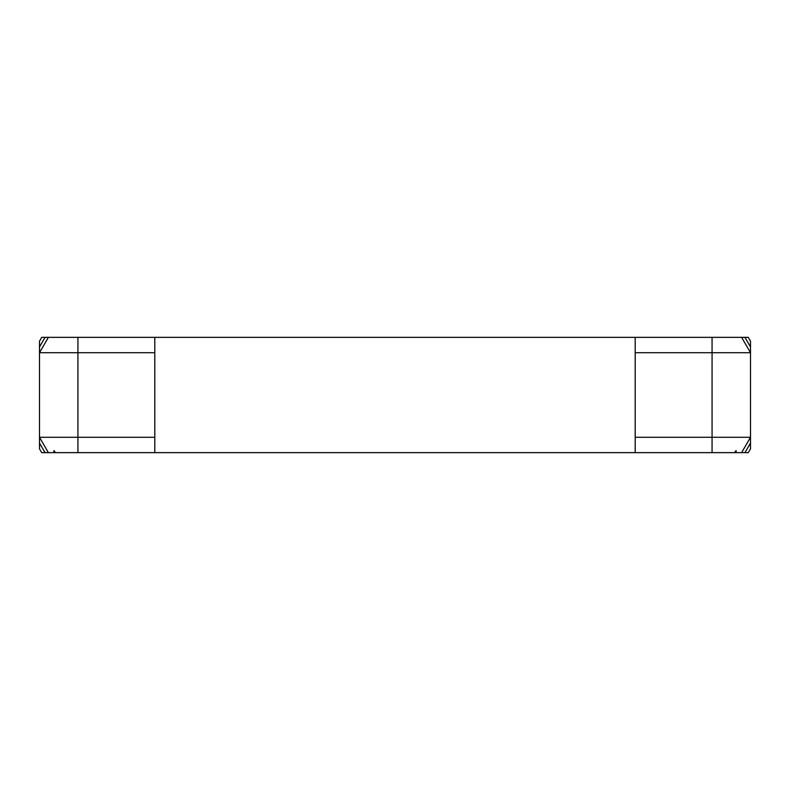 <?xml version="1.0" encoding="UTF-8"?>
<svg xmlns="http://www.w3.org/2000/svg" width="790" height="790" viewBox="0 0 790 790"><rect width="100%" height="100%" fill="white"/><g stroke="black" fill="none" stroke-linecap="round" stroke-linejoin="round"><path stroke-width="1.19" d="M734.522 452.65L736.092 450.567L736.092 452.65L154.8 452.65L154.8 437.275L39.5 437.275L48.378 452.65L53.908 452.65L53.908 450.567L55.478 452.65L154.8 452.65M736.092 452.65L741.622 452.65L750.5 437.275L635.2 437.275L635.2 452.65M55.478 452.65L53.908 452.65M48.378 452.65L41.722 452.65L39.5 448.809L39.5 352.725L154.8 352.725L154.8 337.35L48.378 337.35L39.5 352.725L39.5 341.191L41.722 337.35L48.378 337.35M741.622 452.65L748.278 452.65L750.5 448.809L750.5 352.725L741.622 337.35L154.8 337.35M154.8 352.725L154.8 437.275M635.2 344.559L635.2 445.442M635.2 437.275L635.2 352.725L750.5 352.725L750.5 346.958L744.95 337.35L741.622 337.35M635.2 337.35L635.2 352.725M750.5 346.958L750.5 341.191L748.278 337.35L744.95 337.35M154.8 445.442L154.8 344.559M712.067 337.35L712.067 452.65M39.5 443.042L45.05 452.65M77.934 337.35L77.934 452.65M45.05 337.35L39.5 346.958M744.95 452.65L750.5 443.042"/></g></svg>
